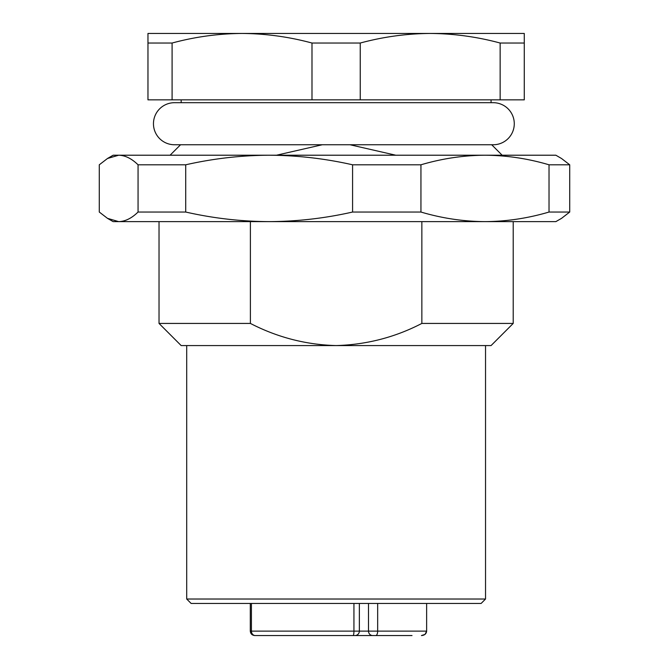 <?xml version="1.0" encoding="UTF-8"?>
<svg xmlns="http://www.w3.org/2000/svg" width="669" height="669" viewBox="0 0 669 669"><rect width="100%" height="100%" fill="white"/><g stroke="black" fill="none" stroke-linecap="round" stroke-linejoin="round"><path stroke-width="1" d="M251.41 603.455L251.41 631.126A4.424 3.872 90 0 0 255.282 635.55L354.93 635.55A4.424 4.424 0 0 0 359.353 631.126L359.353 603.455M424.823 634.48L421.428 635.55C424.581 635.341 426.32 633.861 426.638 631.126L426.638 603.455M377.667 603.455L377.667 631.126L426.638 631.126L425.108 634.254M365.525 635.55L412.012 635.55M339.25 635.55L354.93 635.55M292.763 635.55L290.965 635.55M368.502 603.455L368.502 631.126L377.667 631.126A4.424 1.898 90 0 1 375.761 635.55L352.831 635.55M255.282 635.55L260.341 635.55M493.245 102.692A21.032 21.032 0 0 1 514.277 123.723A21.032 21.032 0 0 1 493.245 144.755L174.492 144.755A21.032 21.032 0 0 1 153.46 123.723A21.032 21.032 0 0 1 174.492 102.692L493.245 102.692M118.664 155.216L113.136 155.216L107.466 158.494L118.664 155.216C125.203 155.367 131.668 158.561 138.057 164.8L185.714 164.8C213.21 158.561 241.016 155.367 269.147 155.216L118.664 155.216M484.983 155.216L269.147 155.216C297.279 155.367 325.092 158.561 352.58 164.8L420.943 164.8C442.042 158.561 463.391 155.367 484.983 155.216C506.575 155.367 527.925 158.561 549.023 164.8L569.72 164.8L561.525 158.503L555.864 155.216L484.983 155.216M167.225 155.216L269.147 155.216M138.057 164.8L138.057 212.04C131.668 218.286 125.203 221.481 118.664 221.623L107.475 218.337L99.28 212.04L99.28 164.8L107.475 158.503M549.023 164.8L549.023 212.04C527.925 218.286 506.575 221.481 484.983 221.623L555.864 221.623L561.534 218.353L569.72 212.04L569.72 164.8M549.023 212.04L569.72 212.04M352.58 164.8L352.58 212.04C325.092 218.286 297.279 221.481 269.147 221.623L484.983 221.623C463.391 221.481 442.042 218.286 420.943 212.04L420.943 164.8M107.466 218.353L113.136 221.623L269.147 221.623C241.016 221.481 213.21 218.286 185.714 212.04L185.714 164.8M138.057 212.04L185.714 212.04M352.58 212.04L420.943 212.04M186.701 599.023L485.535 599.023L481.111 603.455L191.125 603.455L186.701 599.023L186.701 345.572M485.535 599.023L485.535 345.572M159.03 221.623L159.03 323.428L250.39 323.428L250.39 221.623M180.546 144.755L170.077 155.216M322.249 144.755L276.464 155.216M181.165 102.692L181.165 99.857M491.071 102.692L491.071 99.857M524.279 43.033L500.144 43.033C477.139 36.812 453.825 33.617 430.2 33.45L524.279 33.45L524.279 99.857L360.248 99.857L360.248 43.033C383.253 36.812 406.568 33.617 430.2 33.45L242.044 33.45C265.668 33.617 288.983 36.812 311.988 43.033L311.988 99.857L147.966 99.857L147.966 33.45L242.044 33.45C218.412 33.617 195.097 36.812 172.092 43.033L147.966 43.033M360.248 43.033L311.988 43.033M159.03 323.428L181.165 345.572L491.071 345.572L513.207 323.428L421.855 323.428C395.086 337.318 366.503 344.702 336.122 345.572C306.042 344.769 277.468 337.393 250.39 323.428M421.855 323.428L421.855 221.623M395.789 155.216L350.004 144.755M360.248 99.857L311.988 99.857M172.092 99.857L172.092 43.033M500.144 43.033L500.144 99.857M353.115 635.55A4.424 0.811 -90 0 0 353.934 631.126L368.502 631.126A4.424 4.215 90 0 0 372.708 635.55M250.298 603.455L250.298 631.126L353.934 631.126L353.934 603.455M250.298 631.126C250.582 633.794 252.054 635.274 254.73 635.55M513.207 221.623L513.207 323.428M491.698 144.755L502.16 155.216"/></g></svg>

